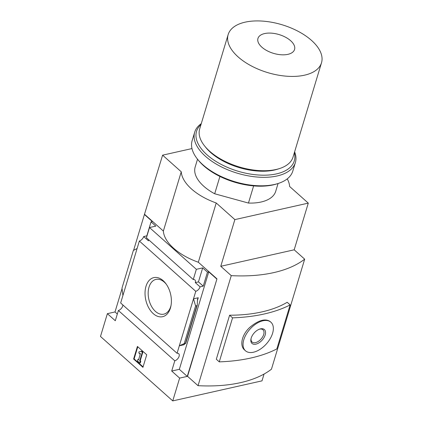 <?xml version="1.0" encoding="UTF-8"?>
<svg xmlns="http://www.w3.org/2000/svg" width="422" height="422" viewBox="0 0 422 422"><rect width="100%" height="100%" fill="white"/><g stroke="black" fill="none" stroke-linecap="round" stroke-linejoin="round"><path stroke-width="0.63" d="M219.915 176.449L214.687 193.772A42.063 21.548 -163.2 0 1 195.175 166.985L197.528 159.194M122.871 304.958A4.589 2.648 -48.3 0 1 118.387 310.502L115.296 320.736L107.373 313.667L100.489 336.461L172.751 400.9L179.63 378.107L171.707 371.038L174.792 360.81A4.589 2.648 131.7 0 0 178.612 357.476A4.589 2.648 131.7 0 0 178.696 353.689A4.589 2.648 131.7 0 0 177.066 353.288L179.324 345.808L184.071 344.742L183.818 344.6L185.733 343.313L184.224 343.592L179.324 345.808L195.771 291.328A4.589 2.648 131.7 0 0 200.075 286.854L195.296 282.598A4.589 2.648 131.7 0 0 194.895 279.944A4.589 2.648 131.7 0 0 193.265 279.549L146.413 237.765L149.499 227.537L155.834 226.113L151.055 221.851L152.353 221.561L144.424 214.492L162.607 155.164L181.254 171.796A47.802 24.487 16.8 0 0 216.217 202.977L234.864 219.604L220.769 266.293L231.261 275.645A129.106 66.143 16.8 0 0 304.673 259.161L294.187 249.808L308.282 203.119L289.634 186.492A47.802 24.487 16.8 0 0 287.255 178.859M107.373 313.667L115 311.953L122.053 288.595M133.605 250.325L144.424 214.492M191.978 148.57L162.607 155.164M172.751 400.9L261.999 380.86L264.056 374.05M231.261 275.645L198.039 385.682L187.547 376.329L216.971 278.868L187.262 376.392L179.63 378.107M193.265 279.549L196.351 269.315L149.499 227.537M216.686 278.931L208.758 271.863L207.466 272.153L202.687 267.896L196.351 269.315M144.714 214.429L163.361 231.056A47.802 24.487 -163.2 0 0 198.324 262.236L216.971 278.868M207.466 272.153L203.24 286.148L200.075 286.854M197.243 305.196L196.837 305.681L195.586 305.961L193.513 298.808L198.261 297.742L197.496 299.282L197.243 305.196L185.733 343.313M171.707 371.038L179.334 369.324L187.262 376.392M208.758 271.863L179.334 369.324M148.623 239.738A4.589 2.648 -48.3 0 1 148.444 240.814L143.665 236.552A4.589 2.648 -48.3 0 1 139.36 241.025L120.655 302.985L177.066 353.288M143.665 236.552L146.83 235.84L151.055 221.851M195.771 291.328L139.36 241.025M146.001 286.269A20.034 12.744 77.3 0 1 165.978 283.79A20.034 12.744 77.3 0 1 170.947 305.918A20.034 12.744 77.3 0 1 154.009 314.269A20.034 12.744 77.3 0 1 146.001 286.269M122.913 295.505L121.99 288.094L133.352 250.457L137.103 248.505M195.586 305.961L184.224 343.592M133.616 359.022L137.414 346.446L146.74 354.76L142.942 367.335L133.616 359.022L134.122 358.906L143.074 366.892M174.792 360.81L118.387 310.502M163.361 231.056L181.254 171.796M198.324 262.236L216.217 202.977M198.039 385.682A129.106 66.143 16.8 0 0 271.452 369.197L304.673 259.161M220.769 266.293L294.187 249.808M171.074 305.222A17.814 11.331 77.3 0 1 163.789 314.158A17.814 11.331 77.3 0 1 151.403 306.166A17.814 11.331 77.3 0 1 149.029 287.097A17.814 11.331 77.3 0 1 155.982 279.401A17.814 11.331 77.3 0 1 166.389 284.37M137.783 346.773L134.122 358.906M139.693 360.947L140.278 361.469L139.803 363.041L137.472 360.958L137.947 359.386L138.527 359.908L140.468 353.483L139.307 353.863L138.817 352.017L141.644 351.151L142.81 352.191L142.304 352.301L139.693 360.947L140.199 360.836L142.81 352.191M141.138 351.262L142.304 352.301M140.278 361.469L140.779 361.353L140.199 360.836M139.803 363.041L140.304 362.925L140.779 361.353M137.947 359.386L138.664 359.465M139.307 353.863L140.452 353.541M115 311.953L117.321 314.026M195.296 282.598L198.461 281.885L203.24 286.148M202.687 267.896L198.461 281.885M229.61 315.213A129.106 66.143 16.8 0 0 287.187 302.284L290.136 304.916L276.848 348.931A155.349 79.584 16.8 0 1 219.266 361.86L216.317 359.227L229.61 315.213L232.554 317.845L219.266 361.86M234.864 219.604L308.282 203.119M278.066 183.507L275.714 191.303A42.063 21.548 -163.2 0 1 248.452 203.056L214.687 193.772M245.472 350.777L244.607 350.002C239.158 345.592 242.033 333.918 250.42 326.85C258.718 320.156 265.264 318.362 270.059 321.464L270.924 322.234A19.122 11.03 131.7 0 0 249.966 329.16A19.122 11.03 131.7 0 0 245.472 350.777A19.122 11.03 131.7 0 0 260.131 349.289A19.122 11.03 131.7 0 0 272.591 333.274A19.122 11.03 131.7 0 0 270.924 322.234M232.554 317.845A155.349 79.584 16.8 0 0 290.136 304.916M265.201 334.931A9.3 5.365 131.7 0 0 259.752 329.07A9.3 5.365 131.7 0 0 250.99 338.892A9.3 5.365 131.7 0 0 256.27 344.057A9.3 5.365 131.7 0 0 265.201 334.931M251.095 338.433A8.187 4.726 131.7 0 0 252.071 342.015A8.187 4.726 131.7 0 0 258.348 341.377A8.187 4.726 131.7 0 0 263.687 334.519A8.187 4.726 131.7 0 0 262.969 329.788A8.187 4.726 131.7 0 0 259.303 329.229M290.652 40.723A19.122 9.796 -163.2 0 1 279.153 54.57A19.122 9.796 -163.2 0 1 258.971 36.572A19.122 9.796 -163.2 0 1 290.652 40.723M311.541 40.428A48.757 24.977 -163.2 0 1 321.511 62.762A48.757 24.977 -163.2 0 1 267.617 72.584A48.757 24.977 -163.2 0 1 228.16 34.578A48.757 24.977 -163.2 0 1 262.531 21.1A48.757 24.977 -163.2 0 1 311.541 40.428M321.511 62.762L293.037 157.079A48.757 24.977 -163.2 0 1 279.512 168.563A48.757 24.977 -163.2 0 1 204.591 145.943A48.757 24.977 -163.2 0 1 199.685 128.895L228.16 34.578M279.512 168.563L277.739 169.132A46.842 23.996 -163.2 0 1 205.757 147.399L204.591 145.943M253.627 185.896L248.452 203.056M294.619 151.825A52.581 26.939 -163.2 0 1 295.368 162.586L292.805 171.074A52.581 26.939 -163.2 0 1 278.225 183.459L276.8 183.913A51.051 26.153 -163.2 0 1 198.356 160.228L197.422 159.062A52.581 26.939 -163.2 0 1 192.131 140.679L194.695 132.191A52.581 26.939 -163.2 0 1 201.268 123.641M278.225 183.459A52.581 26.939 -163.2 0 1 197.422 159.062M295.368 162.586A52.581 26.939 -163.2 0 1 237.243 173.178A52.581 26.939 -163.2 0 1 194.695 132.191M294.324 152.801A51.051 26.153 -163.2 0 1 237.85 171.168A51.051 26.153 -163.2 0 1 200.977 124.617M198.261 297.742L197.459 300.401M184.192 344.352L184.071 344.742M196.837 305.681L185.474 343.313"/></g></svg>

